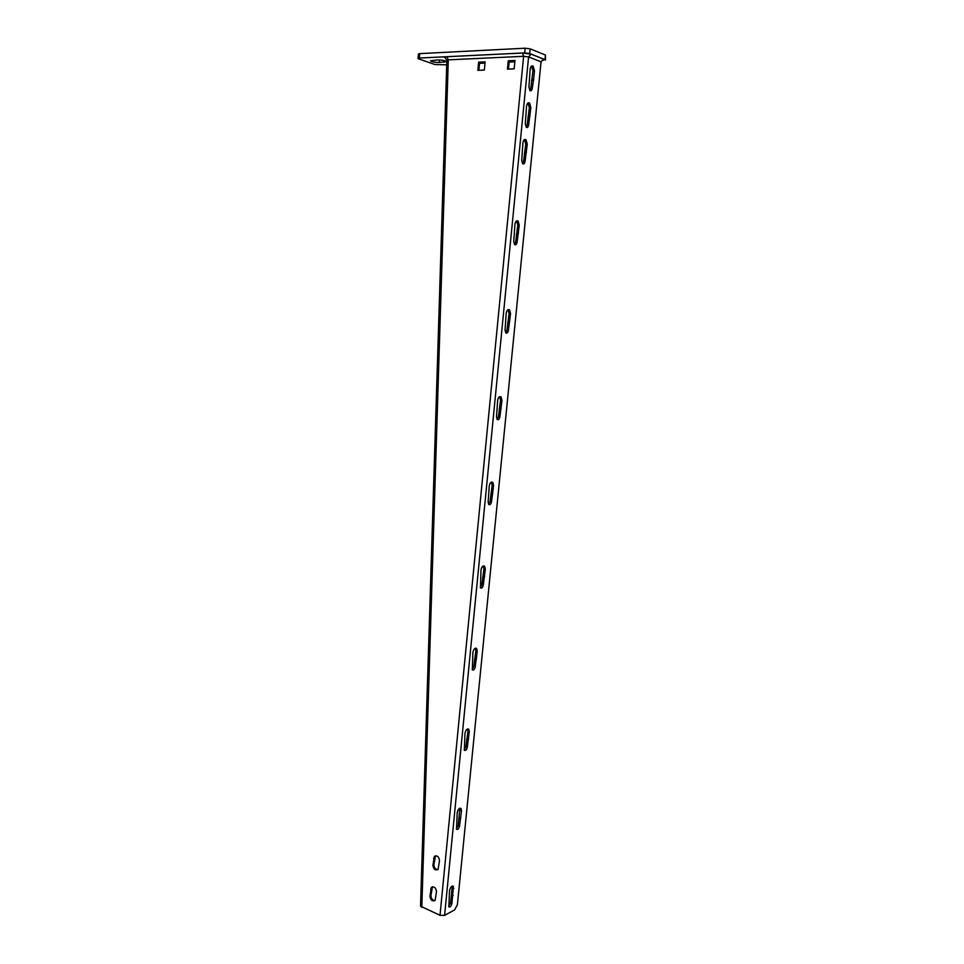 <?xml version="1.0" encoding="UTF-8"?>
<svg xmlns="http://www.w3.org/2000/svg" width="964" height="964" viewBox="0 0 964 964"><rect width="100%" height="100%" fill="white"/><g stroke="black" fill="none" stroke-linecap="round" stroke-linejoin="round"><path stroke-width="1.45" d="M418.027 58.418L418.412 54.008L419.738 53.623L525.151 48.212L530.152 48.851L529.694 53.526L524.693 52.9L419.364 58.045L418.027 58.418L418.725 58.9L434.981 64.552L446.718 64.817M529.694 53.526L544.973 59.635L542.154 60.587M514.848 61.792L509.149 62.045M484.988 63.118L479.518 63.359M437.487 59.937C442.271 59.997 445.199 60.563 446.296 61.648L439.307 62.479C434.547 62.419 431.631 61.853 430.534 60.78L437.487 59.937M530.152 48.851L545.431 55.032L545.516 60.057M522.584 163.663L523.597 161.229L525.079 161.241C524.669 163.506 523.862 164.338 522.657 163.723L521.717 160.325L522.934 142.865C523.452 139.961 524.476 138.9 526.019 139.684L527.26 144.13L525.079 161.241M523.597 161.229L525.766 144.13L524.416 139.599M514.523 244.555L515.644 241.988L517.114 242.06C516.668 244.41 515.836 245.254 514.595 244.615L513.74 241.47L514.933 224.359C515.487 221.358 516.559 220.274 518.138 221.081L519.259 225.215L517.114 242.06M515.644 241.988L517.788 225.142L516.559 220.937M505.714 332.809L506.968 330.098L508.414 330.242C507.944 332.664 507.076 333.544 505.799 332.881L505.052 329.989L506.208 313.252C506.811 310.155 507.92 309.034 509.546 309.878L510.534 313.662L508.414 330.242M506.968 330.098L509.088 313.529L508.004 309.673M497.087 419.388L498.46 416.544L499.882 416.761C499.376 419.256 498.472 420.159 497.183 419.497L496.52 416.834L497.641 400.458C498.292 397.276 499.448 396.108 501.099 396.963L501.979 400.446L499.882 416.761M498.46 416.544L500.545 400.241L499.617 396.71M488.615 504.353L490.11 501.376L491.519 501.654C490.977 504.22 490.049 505.16 488.736 504.497L488.146 502.051L489.242 486.025C489.941 482.747 491.122 481.53 492.809 482.398L493.568 485.603L491.519 501.654M490.11 501.376L492.17 485.338L491.375 482.121L492.809 482.398M480.301 587.751L481.916 584.642L483.301 584.979C482.723 587.606 481.783 588.594 480.446 587.932L481 570.001C481.735 566.627 482.952 565.374 484.651 566.23L485.326 569.17L483.301 584.979M481.916 584.642L483.94 568.856L483.277 565.928M472.155 669.606L473.866 666.377L475.24 666.775C474.637 669.462 473.661 670.486 472.324 669.847L472.914 652.423C473.686 648.965 474.927 647.663 476.638 648.495L477.24 651.218L475.24 666.775M473.866 666.377L475.867 650.833L475.324 648.182M464.166 749.98L465.974 746.63L467.323 747.076C466.684 749.835 465.696 750.896 464.359 750.269L464.973 733.327C465.781 729.808 467.046 728.447 468.769 729.254L469.287 731.76L467.323 747.076M465.974 746.63L467.938 731.315L467.516 728.941M456.334 828.907L458.213 825.437L459.551 825.943C458.888 828.751 457.876 829.847 456.538 829.257L457.177 812.773C458.021 809.182 459.31 807.76 461.033 808.531L461.491 810.857L459.551 825.943M458.213 825.437L459.828 808.218M448.646 906.425L450.598 902.834L451.911 903.389C451.224 906.244 450.2 907.401 448.863 906.847L449.513 890.796C450.405 887.121 451.706 885.651 453.417 886.374L451.911 903.389M450.598 902.834L452.261 886.085M531.513 66.082L532.971 70.926L530.778 88.242L532.273 88.194L533.658 79.169L534.478 70.866L533.128 66.106C531.634 65.359 530.646 66.408 530.164 69.215L528.923 86.989L529.947 90.628C531.116 91.219 531.899 90.399 532.273 88.194M529.863 90.568L530.778 88.242M526.211 127.26L527.175 124.874L528.658 124.862C528.272 127.103 527.477 127.923 526.284 127.32L525.296 123.802L526.537 106.185C527.031 103.329 528.043 102.28 529.561 103.04L530.851 107.643L528.658 124.862M527.175 124.874L529.357 107.667L527.947 102.991M527.947 116.945L529.441 116.921M528.549 115.897L530.043 115.873M531.068 54.117L528.597 56.924L444.585 915.378L454.647 909.871L457.394 904.762L541.045 61.841L528.597 56.924L523.621 56.31L448.284 59.852L447.031 56.719L522.464 53.032L531.068 54.117L543.491 59.069L541.045 61.841M524.368 153.36L525.85 153.36M524.958 152.3L526.452 152.3M516.403 234.252L517.873 234.324M516.993 233.168L518.463 233.24M507.715 322.506L509.161 322.651M508.305 321.398L509.751 321.542M499.195 409.098L500.617 409.314M499.786 407.965L501.208 408.17M490.833 494.074L492.243 494.339M491.423 492.917L492.821 493.182M482.627 577.472L484.012 577.798M483.205 576.291L484.591 576.617M474.565 659.34L475.939 659.725M475.144 658.135L476.517 658.52M466.648 739.713L467.998 740.159M467.239 738.496L468.588 738.942M458.888 818.641L460.214 819.147M459.467 817.4L460.792 817.906M451.26 896.159L452.574 896.713M451.827 894.893L453.152 895.448M531.562 80.253L533.068 80.205M532.164 79.217L533.658 79.169M444.585 915.378L440.018 915.306L420.533 906.184M514.969 60.503L514.161 68.854L507.45 69.131L508.245 60.804L514.969 60.503M485.109 61.853L484.338 70.059L477.843 70.324L478.602 62.142L485.109 61.853M436.499 891.676L435.126 900.376C432.306 901.653 430.583 900.231 429.956 896.134L431.342 887.434C434.149 886.169 435.873 887.579 436.499 891.676M439.5 860.647L438.078 869.444C435.258 870.721 433.535 869.323 432.92 865.238L434.342 856.442C437.162 855.164 438.885 856.574 439.5 860.647M508.474 69.083L509.233 61.178L514.933 60.925M478.879 70.288L479.602 62.503L485.073 62.262M432.462 886.796L430.932 895.628C431.137 898.761 432.487 900.388 434.993 900.509M435.511 855.791L433.896 864.768C434.089 867.865 435.427 869.48 437.909 869.612M509.233 61.178L508.245 60.804M479.602 62.503L478.602 62.142M445.211 58.069L444.524 57.238L447.031 56.719M421.81 907.401L448.284 59.852L446.862 60.262M525.151 48.212L524.693 52.9M419.738 53.623L419.364 58.045M545.431 55.032L544.973 59.635M444.199 60.599L444.055 62.262M439.524 59.961L439.307 62.479M529.357 107.667L530.851 107.643M525.766 144.13L527.26 144.13M517.788 225.142L519.259 225.215M509.088 313.529L510.534 313.662M500.545 400.241L501.979 400.446M492.17 485.338L493.568 485.603M483.94 568.856L485.326 569.17M475.867 650.833L477.24 651.218M467.938 731.315L469.287 731.76M460.153 810.363L461.491 810.857M452.514 887.977L453.827 888.531M532.971 70.926L534.478 70.866M522.464 53.032L523.621 56.31L440.018 915.306M431.595 888.7L430.619 889.206M430.932 895.628L429.956 896.134M434.571 857.791L433.583 858.261M433.896 864.768L432.92 865.238M528.055 103.064L529.561 103.04M524.524 139.684L526.019 139.684M516.668 221.021L518.138 221.081M508.1 309.745L509.546 309.878M499.665 396.77L501.099 396.963M483.301 565.916L484.651 566.23M475.409 648.157L476.638 648.495M467.661 728.892L468.769 729.254M460.033 808.169L461.033 808.531M452.538 886.012L453.417 886.374M531.622 66.167L533.128 66.106M446.862 60.081L420.533 906.232M432.318 886.94L431.342 887.434M435.318 855.972L434.342 856.442M444.524 57.238L446.91 60.142"/></g></svg>
